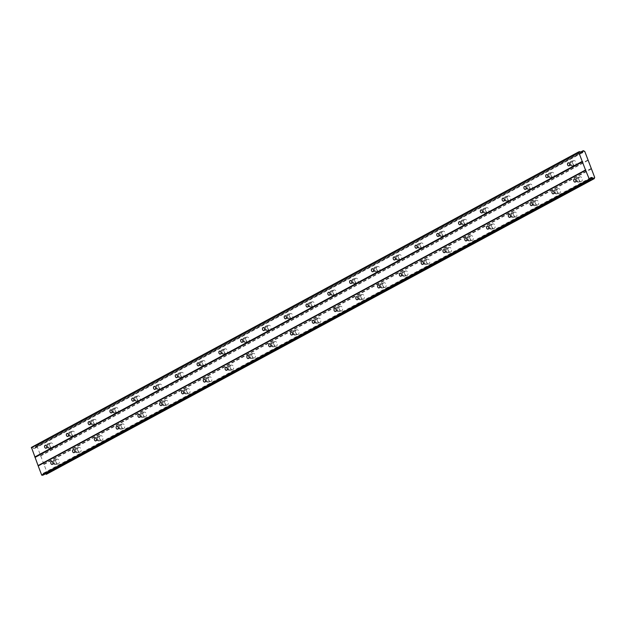 <?xml version="1.0" encoding="UTF-8"?>
<svg xmlns="http://www.w3.org/2000/svg" width="626" height="626" viewBox="0 0 626 626"><rect width="100%" height="100%" fill="white"/><g stroke="black" fill="none" stroke-linecap="round" stroke-linejoin="round"><path stroke-width="0.47" stroke-dasharray="3.13 2.35" d="M54.36 460.775A1.534 1.064 -103.7 0 0 53.906 462.583A1.534 1.064 -103.7 0 0 55.268 463.686A1.534 1.064 -103.7 0 0 55.44 463.616A1.534 1.064 -103.7 0 0 55.902 461.816A1.534 1.064 -103.7 0 0 54.54 460.705A1.534 1.064 -103.7 0 0 54.36 460.775M577.289 178.426A1.534 1.064 -103.7 0 0 576.828 180.225A1.534 1.064 -103.7 0 0 578.189 181.329A1.534 1.064 -103.7 0 0 578.369 181.258A1.534 1.064 -103.7 0 0 578.831 179.459A1.534 1.064 -103.7 0 0 577.469 178.355A1.534 1.064 -103.7 0 0 577.289 178.426M555.497 190.187A1.534 1.064 -103.7 0 0 555.043 191.994A1.534 1.064 -103.7 0 0 556.404 193.098A1.534 1.064 -103.7 0 0 556.584 193.027A1.534 1.064 -103.7 0 0 557.038 191.22A1.534 1.064 -103.7 0 0 555.677 190.116A1.534 1.064 -103.7 0 0 555.497 190.187M533.712 201.955A1.534 1.064 -103.7 0 0 533.25 203.755A1.534 1.064 -103.7 0 0 534.612 204.858A1.534 1.064 -103.7 0 0 534.792 204.788A1.534 1.064 -103.7 0 0 535.253 202.988A1.534 1.064 -103.7 0 0 533.892 201.885A1.534 1.064 -103.7 0 0 533.712 201.955M511.919 213.716A1.534 1.064 -103.7 0 0 511.465 215.524A1.534 1.064 -103.7 0 0 512.827 216.627A1.534 1.064 -103.7 0 0 513.007 216.557A1.534 1.064 -103.7 0 0 513.461 214.749A1.534 1.064 -103.7 0 0 512.099 213.646A1.534 1.064 -103.7 0 0 511.919 213.716M490.135 225.485A1.534 1.064 -103.7 0 0 489.681 227.285A1.534 1.064 -103.7 0 0 491.034 228.388A1.534 1.064 -103.7 0 0 491.214 228.318A1.534 1.064 -103.7 0 0 491.676 226.518A1.534 1.064 -103.7 0 0 490.315 225.415A1.534 1.064 -103.7 0 0 490.135 225.485M468.342 237.246A1.534 1.064 -103.7 0 0 467.888 239.054A1.534 1.064 -103.7 0 0 469.25 240.157A1.534 1.064 -103.7 0 0 469.43 240.087A1.534 1.064 -103.7 0 0 469.883 238.279A1.534 1.064 -103.7 0 0 468.522 237.176A1.534 1.064 -103.7 0 0 468.342 237.246M446.557 249.015A1.534 1.064 -103.7 0 0 446.103 250.815A1.534 1.064 -103.7 0 0 447.457 251.918A1.534 1.064 -103.7 0 0 447.637 251.848A1.534 1.064 -103.7 0 0 448.099 250.048A1.534 1.064 -103.7 0 0 446.737 248.945A1.534 1.064 -103.7 0 0 446.557 249.015M424.764 260.776A1.534 1.064 -103.7 0 0 424.311 262.584A1.534 1.064 -103.7 0 0 425.672 263.687A1.534 1.064 -103.7 0 0 425.852 263.616A1.534 1.064 -103.7 0 0 426.306 261.809A1.534 1.064 -103.7 0 0 424.944 260.706A1.534 1.064 -103.7 0 0 424.764 260.776M402.98 272.545A1.534 1.064 -103.7 0 0 402.526 274.344A1.534 1.064 -103.7 0 0 403.88 275.448A1.534 1.064 -103.7 0 0 404.06 275.377A1.534 1.064 -103.7 0 0 404.521 273.578A1.534 1.064 -103.7 0 0 403.16 272.474A1.534 1.064 -103.7 0 0 402.98 272.545M381.187 284.306A1.534 1.064 -103.7 0 0 380.733 286.113A1.534 1.064 -103.7 0 0 382.095 287.217A1.534 1.064 -103.7 0 0 382.275 287.146A1.534 1.064 -103.7 0 0 382.729 285.339A1.534 1.064 -103.7 0 0 381.367 284.235A1.534 1.064 -103.7 0 0 381.187 284.306M359.402 296.067A1.534 1.064 -103.7 0 0 358.948 297.874A1.534 1.064 -103.7 0 0 360.302 298.978A1.534 1.064 -103.7 0 0 360.482 298.907A1.534 1.064 -103.7 0 0 360.944 297.107A1.534 1.064 -103.7 0 0 359.582 296.004A1.534 1.064 -103.7 0 0 359.402 296.067M337.61 307.835A1.534 1.064 -103.7 0 0 337.156 309.643A1.534 1.064 -103.7 0 0 338.517 310.746A1.534 1.064 -103.7 0 0 338.697 310.676A1.534 1.064 -103.7 0 0 339.151 308.868A1.534 1.064 -103.7 0 0 337.79 307.765A1.534 1.064 -103.7 0 0 337.61 307.835M315.825 319.596A1.534 1.064 -103.7 0 0 315.371 321.404A1.534 1.064 -103.7 0 0 316.725 322.507A1.534 1.064 -103.7 0 0 316.905 322.437A1.534 1.064 -103.7 0 0 317.366 320.637A1.534 1.064 -103.7 0 0 316.005 319.534A1.534 1.064 -103.7 0 0 315.825 319.596M294.032 331.365A1.534 1.064 -103.7 0 0 293.578 333.173A1.534 1.064 -103.7 0 0 294.94 334.276A1.534 1.064 -103.7 0 0 295.12 334.206A1.534 1.064 -103.7 0 0 295.574 332.398A1.534 1.064 -103.7 0 0 294.212 331.295A1.534 1.064 -103.7 0 0 294.032 331.365M272.247 343.126A1.534 1.064 -103.7 0 0 271.794 344.934A1.534 1.064 -103.7 0 0 273.147 346.037A1.534 1.064 -103.7 0 0 273.327 345.967A1.534 1.064 -103.7 0 0 273.789 344.167A1.534 1.064 -103.7 0 0 272.427 343.064A1.534 1.064 -103.7 0 0 272.247 343.126M250.455 354.895A1.534 1.064 -103.7 0 0 250.001 356.703A1.534 1.064 -103.7 0 0 251.362 357.806A1.534 1.064 -103.7 0 0 251.542 357.736A1.534 1.064 -103.7 0 0 251.996 355.928A1.534 1.064 -103.7 0 0 250.635 354.825A1.534 1.064 -103.7 0 0 250.455 354.895M228.67 366.656A1.534 1.064 -103.7 0 0 228.216 368.464A1.534 1.064 -103.7 0 0 229.57 369.567A1.534 1.064 -103.7 0 0 229.75 369.496A1.534 1.064 -103.7 0 0 230.211 367.697A1.534 1.064 -103.7 0 0 228.85 366.593A1.534 1.064 -103.7 0 0 228.67 366.656M206.877 378.425A1.534 1.064 -103.7 0 0 206.423 380.232A1.534 1.064 -103.7 0 0 207.785 381.336A1.534 1.064 -103.7 0 0 207.965 381.265A1.534 1.064 -103.7 0 0 208.419 379.458A1.534 1.064 -103.7 0 0 207.057 378.354A1.534 1.064 -103.7 0 0 206.877 378.425M185.093 390.186A1.534 1.064 -103.7 0 0 184.639 391.993A1.534 1.064 -103.7 0 0 186 393.097A1.534 1.064 -103.7 0 0 186.172 393.026A1.534 1.064 -103.7 0 0 186.634 391.227A1.534 1.064 -103.7 0 0 185.273 390.123A1.534 1.064 -103.7 0 0 185.093 390.186M163.3 401.955A1.534 1.064 -103.7 0 0 162.846 403.754A1.534 1.064 -103.7 0 0 164.208 404.865A1.534 1.064 -103.7 0 0 164.388 404.795A1.534 1.064 -103.7 0 0 164.841 402.988A1.534 1.064 -103.7 0 0 163.48 401.884A1.534 1.064 -103.7 0 0 163.3 401.955M141.515 413.716A1.534 1.064 -103.7 0 0 141.061 415.523A1.534 1.064 -103.7 0 0 142.423 416.626A1.534 1.064 -103.7 0 0 142.595 416.556A1.534 1.064 -103.7 0 0 143.057 414.756A1.534 1.064 -103.7 0 0 141.695 413.645A1.534 1.064 -103.7 0 0 141.515 413.716M119.722 425.484A1.534 1.064 -103.7 0 0 119.269 427.284A1.534 1.064 -103.7 0 0 120.63 428.395A1.534 1.064 -103.7 0 0 120.81 428.325A1.534 1.064 -103.7 0 0 121.264 426.517A1.534 1.064 -103.7 0 0 119.902 425.414A1.534 1.064 -103.7 0 0 119.722 425.484M97.938 437.245A1.534 1.064 -103.7 0 0 97.484 439.053A1.534 1.064 -103.7 0 0 98.845 440.156A1.534 1.064 -103.7 0 0 99.018 440.086A1.534 1.064 -103.7 0 0 99.479 438.286A1.534 1.064 -103.7 0 0 98.118 437.175A1.534 1.064 -103.7 0 0 97.938 437.245M76.145 449.014A1.534 1.064 -103.7 0 0 75.691 450.814A1.534 1.064 -103.7 0 0 77.053 451.925A1.534 1.064 -103.7 0 0 77.233 451.855A1.534 1.064 -103.7 0 0 77.687 450.047A1.534 1.064 -103.7 0 0 76.325 448.944A1.534 1.064 -103.7 0 0 76.145 449.014M52.31 447.535A2.41 1.675 76.3 0 1 52.028 447.645A2.41 1.675 76.3 0 1 49.892 445.908A2.41 1.675 76.3 0 1 50.604 443.067A2.41 1.675 76.3 0 1 50.886 442.958A2.41 1.675 76.3 0 1 53.03 444.695A2.41 1.675 76.3 0 1 52.31 447.535M49.556 448.2A2.41 1.675 76.3 0 1 49.274 448.31A2.41 1.675 76.3 0 1 47.138 446.573A2.41 1.675 76.3 0 1 47.858 443.74A2.41 1.675 76.3 0 1 48.139 443.631A2.41 1.675 76.3 0 1 50.276 445.368A2.41 1.675 76.3 0 1 49.556 448.2M575.239 165.178A2.41 1.675 76.3 0 1 574.958 165.287A2.41 1.675 76.3 0 1 572.821 163.55A2.41 1.675 76.3 0 1 573.533 160.718A2.41 1.675 76.3 0 1 573.815 160.608A2.41 1.675 76.3 0 1 575.951 162.345A2.41 1.675 76.3 0 1 575.239 165.178M572.485 165.851A2.41 1.675 76.3 0 1 572.203 165.953A2.41 1.675 76.3 0 1 570.067 164.223A2.41 1.675 76.3 0 1 570.779 161.383A2.41 1.675 76.3 0 1 571.061 161.273A2.41 1.675 76.3 0 1 573.205 163.01A2.41 1.675 76.3 0 1 572.485 165.851M553.447 176.939A2.41 1.675 76.3 0 1 553.165 177.048A2.41 1.675 76.3 0 1 551.029 175.319A2.41 1.675 76.3 0 1 551.749 172.479A2.41 1.675 76.3 0 1 552.03 172.369A2.41 1.675 76.3 0 1 554.167 174.106A2.41 1.675 76.3 0 1 553.447 176.939M550.7 177.612A2.41 1.675 76.3 0 1 550.418 177.721A2.41 1.675 76.3 0 1 548.274 175.984A2.41 1.675 76.3 0 1 548.994 173.152A2.41 1.675 76.3 0 1 549.276 173.042A2.41 1.675 76.3 0 1 551.412 174.779A2.41 1.675 76.3 0 1 550.7 177.612M531.662 188.708A2.41 1.675 76.3 0 1 531.38 188.817A2.41 1.675 76.3 0 1 529.244 187.08A2.41 1.675 76.3 0 1 529.956 184.247A2.41 1.675 76.3 0 1 530.238 184.138A2.41 1.675 76.3 0 1 532.374 185.867A2.41 1.675 76.3 0 1 531.662 188.708M528.907 189.381A2.41 1.675 76.3 0 1 528.626 189.482A2.41 1.675 76.3 0 1 526.489 187.753A2.41 1.675 76.3 0 1 527.202 184.913A2.41 1.675 76.3 0 1 527.483 184.803A2.41 1.675 76.3 0 1 529.627 186.54A2.41 1.675 76.3 0 1 528.907 189.381M509.869 200.469A2.41 1.675 76.3 0 1 509.587 200.578A2.41 1.675 76.3 0 1 507.451 198.849A2.41 1.675 76.3 0 1 508.171 196.008A2.41 1.675 76.3 0 1 508.453 195.899A2.41 1.675 76.3 0 1 510.589 197.636A2.41 1.675 76.3 0 1 509.869 200.469M507.123 201.142A2.41 1.675 76.3 0 1 506.841 201.251A2.41 1.675 76.3 0 1 504.697 199.514A2.41 1.675 76.3 0 1 505.417 196.681A2.41 1.675 76.3 0 1 505.698 196.572A2.41 1.675 76.3 0 1 507.835 198.309A2.41 1.675 76.3 0 1 507.123 201.142M488.084 212.237A2.41 1.675 76.3 0 1 487.803 212.347A2.41 1.675 76.3 0 1 485.666 210.61A2.41 1.675 76.3 0 1 486.379 207.777A2.41 1.675 76.3 0 1 486.66 207.668A2.41 1.675 76.3 0 1 488.796 209.397A2.41 1.675 76.3 0 1 488.084 212.237M485.33 212.91A2.41 1.675 76.3 0 1 485.048 213.012A2.41 1.675 76.3 0 1 482.912 211.283A2.41 1.675 76.3 0 1 483.624 208.442A2.41 1.675 76.3 0 1 483.906 208.333A2.41 1.675 76.3 0 1 486.05 210.07A2.41 1.675 76.3 0 1 485.33 212.91M466.292 223.998A2.41 1.675 76.3 0 1 466.01 224.108A2.41 1.675 76.3 0 1 463.874 222.379A2.41 1.675 76.3 0 1 464.594 219.538A2.41 1.675 76.3 0 1 464.875 219.429A2.41 1.675 76.3 0 1 467.012 221.166A2.41 1.675 76.3 0 1 466.292 223.998M463.545 224.671A2.41 1.675 76.3 0 1 463.263 224.781A2.41 1.675 76.3 0 1 461.119 223.044A2.41 1.675 76.3 0 1 461.839 220.211A2.41 1.675 76.3 0 1 462.121 220.102A2.41 1.675 76.3 0 1 464.257 221.839A2.41 1.675 76.3 0 1 463.545 224.671M444.507 235.767A2.41 1.675 76.3 0 1 444.225 235.877A2.41 1.675 76.3 0 1 442.089 234.14A2.41 1.675 76.3 0 1 442.801 231.307A2.41 1.675 76.3 0 1 443.083 231.197A2.41 1.675 76.3 0 1 445.219 232.927A2.41 1.675 76.3 0 1 444.507 235.767M441.753 236.44A2.41 1.675 76.3 0 1 441.471 236.542A2.41 1.675 76.3 0 1 439.335 234.813A2.41 1.675 76.3 0 1 440.047 231.972A2.41 1.675 76.3 0 1 440.328 231.863A2.41 1.675 76.3 0 1 442.472 233.6A2.41 1.675 76.3 0 1 441.753 236.44M422.714 247.528A2.41 1.675 76.3 0 1 422.433 247.638A2.41 1.675 76.3 0 1 420.296 245.908A2.41 1.675 76.3 0 1 421.016 243.068A2.41 1.675 76.3 0 1 421.298 242.958A2.41 1.675 76.3 0 1 423.434 244.696A2.41 1.675 76.3 0 1 422.714 247.528M419.968 248.201A2.41 1.675 76.3 0 1 419.686 248.311A2.41 1.675 76.3 0 1 417.542 246.574A2.41 1.675 76.3 0 1 418.262 243.741A2.41 1.675 76.3 0 1 418.544 243.631A2.41 1.675 76.3 0 1 420.68 245.369A2.41 1.675 76.3 0 1 419.968 248.201M400.93 259.297A2.41 1.675 76.3 0 1 400.648 259.407A2.41 1.675 76.3 0 1 398.512 257.669A2.41 1.675 76.3 0 1 399.224 254.837A2.41 1.675 76.3 0 1 399.505 254.727A2.41 1.675 76.3 0 1 401.649 256.457A2.41 1.675 76.3 0 1 400.93 259.297M398.175 259.962A2.41 1.675 76.3 0 1 397.893 260.072A2.41 1.675 76.3 0 1 395.757 258.342A2.41 1.675 76.3 0 1 396.469 255.502A2.41 1.675 76.3 0 1 396.751 255.392A2.41 1.675 76.3 0 1 398.895 257.13A2.41 1.675 76.3 0 1 398.175 259.962M379.137 271.058A2.41 1.675 76.3 0 1 378.855 271.168A2.41 1.675 76.3 0 1 376.719 269.43A2.41 1.675 76.3 0 1 377.439 266.598A2.41 1.675 76.3 0 1 377.721 266.488A2.41 1.675 76.3 0 1 379.857 268.225A2.41 1.675 76.3 0 1 379.137 271.058M376.39 271.731A2.41 1.675 76.3 0 1 376.109 271.84A2.41 1.675 76.3 0 1 373.965 270.103A2.41 1.675 76.3 0 1 374.684 267.271A2.41 1.675 76.3 0 1 374.966 267.161A2.41 1.675 76.3 0 1 377.102 268.898A2.41 1.675 76.3 0 1 376.39 271.731M357.352 282.827A2.41 1.675 76.3 0 1 357.07 282.936A2.41 1.675 76.3 0 1 354.934 281.199A2.41 1.675 76.3 0 1 355.646 278.367A2.41 1.675 76.3 0 1 355.928 278.257A2.41 1.675 76.3 0 1 358.072 279.986A2.41 1.675 76.3 0 1 357.352 282.827M354.598 283.492A2.41 1.675 76.3 0 1 354.316 283.601A2.41 1.675 76.3 0 1 352.18 281.872A2.41 1.675 76.3 0 1 352.892 279.032A2.41 1.675 76.3 0 1 353.174 278.922A2.41 1.675 76.3 0 1 355.318 280.659A2.41 1.675 76.3 0 1 354.598 283.492M335.559 294.588A2.41 1.675 76.3 0 1 335.278 294.697A2.41 1.675 76.3 0 1 333.142 292.96A2.41 1.675 76.3 0 1 333.861 290.128A2.41 1.675 76.3 0 1 334.143 290.018A2.41 1.675 76.3 0 1 336.279 291.755A2.41 1.675 76.3 0 1 335.559 294.588M332.813 295.261A2.41 1.675 76.3 0 1 332.531 295.37A2.41 1.675 76.3 0 1 330.387 293.633A2.41 1.675 76.3 0 1 331.107 290.8A2.41 1.675 76.3 0 1 331.389 290.691A2.41 1.675 76.3 0 1 333.525 292.428A2.41 1.675 76.3 0 1 332.813 295.261M313.775 306.357A2.41 1.675 76.3 0 1 313.493 306.466A2.41 1.675 76.3 0 1 311.357 304.729A2.41 1.675 76.3 0 1 312.069 301.896A2.41 1.675 76.3 0 1 312.351 301.787A2.41 1.675 76.3 0 1 314.495 303.516A2.41 1.675 76.3 0 1 313.775 306.357M311.02 307.022A2.41 1.675 76.3 0 1 310.739 307.131A2.41 1.675 76.3 0 1 308.602 305.402A2.41 1.675 76.3 0 1 309.314 302.561A2.41 1.675 76.3 0 1 309.596 302.452A2.41 1.675 76.3 0 1 311.74 304.189A2.41 1.675 76.3 0 1 311.02 307.022M291.982 318.118A2.41 1.675 76.3 0 1 291.7 318.227A2.41 1.675 76.3 0 1 289.564 316.49A2.41 1.675 76.3 0 1 290.284 313.657A2.41 1.675 76.3 0 1 290.566 313.548A2.41 1.675 76.3 0 1 292.702 315.285A2.41 1.675 76.3 0 1 291.982 318.118M289.235 318.79A2.41 1.675 76.3 0 1 288.954 318.9A2.41 1.675 76.3 0 1 286.81 317.163A2.41 1.675 76.3 0 1 287.53 314.33A2.41 1.675 76.3 0 1 287.811 314.221A2.41 1.675 76.3 0 1 289.948 315.95A2.41 1.675 76.3 0 1 289.235 318.79M270.197 329.886A2.41 1.675 76.3 0 1 269.916 329.996A2.41 1.675 76.3 0 1 267.779 328.259A2.41 1.675 76.3 0 1 268.491 325.418A2.41 1.675 76.3 0 1 268.773 325.317A2.41 1.675 76.3 0 1 270.917 327.046A2.41 1.675 76.3 0 1 270.197 329.886M267.443 330.551A2.41 1.675 76.3 0 1 267.161 330.661A2.41 1.675 76.3 0 1 265.025 328.932A2.41 1.675 76.3 0 1 265.737 326.091A2.41 1.675 76.3 0 1 266.019 325.982A2.41 1.675 76.3 0 1 268.163 327.719A2.41 1.675 76.3 0 1 267.443 330.551M248.405 341.647A2.41 1.675 76.3 0 1 248.123 341.757A2.41 1.675 76.3 0 1 245.987 340.02A2.41 1.675 76.3 0 1 246.707 337.187A2.41 1.675 76.3 0 1 246.988 337.078A2.41 1.675 76.3 0 1 249.125 338.815A2.41 1.675 76.3 0 1 248.405 341.647M245.658 342.32A2.41 1.675 76.3 0 1 245.376 342.43A2.41 1.675 76.3 0 1 243.232 340.693A2.41 1.675 76.3 0 1 243.952 337.86A2.41 1.675 76.3 0 1 244.234 337.75A2.41 1.675 76.3 0 1 246.37 339.48A2.41 1.675 76.3 0 1 245.658 342.32M226.62 353.416A2.41 1.675 76.3 0 1 226.338 353.526A2.41 1.675 76.3 0 1 224.202 351.789A2.41 1.675 76.3 0 1 224.914 348.948A2.41 1.675 76.3 0 1 225.196 348.846A2.41 1.675 76.3 0 1 227.34 350.576A2.41 1.675 76.3 0 1 226.62 353.416M223.865 354.081A2.41 1.675 76.3 0 1 223.584 354.191A2.41 1.675 76.3 0 1 221.447 352.461A2.41 1.675 76.3 0 1 222.16 349.621A2.41 1.675 76.3 0 1 222.449 349.511A2.41 1.675 76.3 0 1 224.585 351.249A2.41 1.675 76.3 0 1 223.865 354.081M204.827 365.177A2.41 1.675 76.3 0 1 204.545 365.287A2.41 1.675 76.3 0 1 202.409 363.55A2.41 1.675 76.3 0 1 203.129 360.717A2.41 1.675 76.3 0 1 203.411 360.607A2.41 1.675 76.3 0 1 205.547 362.344A2.41 1.675 76.3 0 1 204.827 365.177M202.081 365.85A2.41 1.675 76.3 0 1 201.799 365.96A2.41 1.675 76.3 0 1 199.655 364.222A2.41 1.675 76.3 0 1 200.375 361.39A2.41 1.675 76.3 0 1 200.656 361.28A2.41 1.675 76.3 0 1 202.793 363.01A2.41 1.675 76.3 0 1 202.081 365.85M183.042 376.946A2.41 1.675 76.3 0 1 182.761 377.055A2.41 1.675 76.3 0 1 180.624 375.318A2.41 1.675 76.3 0 1 181.337 372.478A2.41 1.675 76.3 0 1 181.618 372.376A2.41 1.675 76.3 0 1 183.762 374.105A2.41 1.675 76.3 0 1 183.042 376.946M180.288 377.611A2.41 1.675 76.3 0 1 180.006 377.721A2.41 1.675 76.3 0 1 177.87 375.991A2.41 1.675 76.3 0 1 178.582 373.151A2.41 1.675 76.3 0 1 178.872 373.041A2.41 1.675 76.3 0 1 181.008 374.778A2.41 1.675 76.3 0 1 180.288 377.611M161.258 388.707A2.41 1.675 76.3 0 1 160.968 388.816A2.41 1.675 76.3 0 1 158.832 387.079A2.41 1.675 76.3 0 1 159.552 384.247A2.41 1.675 76.3 0 1 159.833 384.137A2.41 1.675 76.3 0 1 161.97 385.874A2.41 1.675 76.3 0 1 161.258 388.707M158.503 389.38A2.41 1.675 76.3 0 1 158.221 389.489A2.41 1.675 76.3 0 1 156.077 387.752A2.41 1.675 76.3 0 1 156.797 384.92A2.41 1.675 76.3 0 1 157.079 384.81A2.41 1.675 76.3 0 1 159.215 386.539A2.41 1.675 76.3 0 1 158.503 389.38M139.465 400.476A2.41 1.675 76.3 0 1 139.183 400.585A2.41 1.675 76.3 0 1 137.047 398.848A2.41 1.675 76.3 0 1 137.759 396.008A2.41 1.675 76.3 0 1 138.041 395.906A2.41 1.675 76.3 0 1 140.185 397.635A2.41 1.675 76.3 0 1 139.465 400.476M136.711 401.141A2.41 1.675 76.3 0 1 136.429 401.25A2.41 1.675 76.3 0 1 134.293 399.521A2.41 1.675 76.3 0 1 135.005 396.681A2.41 1.675 76.3 0 1 135.294 396.571A2.41 1.675 76.3 0 1 137.43 398.308A2.41 1.675 76.3 0 1 136.711 401.141M117.68 412.237A2.41 1.675 76.3 0 1 117.391 412.346A2.41 1.675 76.3 0 1 115.254 410.609A2.41 1.675 76.3 0 1 115.974 407.776A2.41 1.675 76.3 0 1 116.256 407.667A2.41 1.675 76.3 0 1 118.392 409.404A2.41 1.675 76.3 0 1 117.68 412.237M114.926 412.91A2.41 1.675 76.3 0 1 114.644 413.019A2.41 1.675 76.3 0 1 112.5 411.282A2.41 1.675 76.3 0 1 113.22 408.449A2.41 1.675 76.3 0 1 113.502 408.34A2.41 1.675 76.3 0 1 115.638 410.069A2.41 1.675 76.3 0 1 114.926 412.91M95.888 424.005A2.41 1.675 76.3 0 1 95.606 424.115A2.41 1.675 76.3 0 1 93.47 422.378A2.41 1.675 76.3 0 1 94.182 419.537A2.41 1.675 76.3 0 1 94.463 419.428A2.41 1.675 76.3 0 1 96.607 421.165A2.41 1.675 76.3 0 1 95.888 424.005M93.133 424.671A2.41 1.675 76.3 0 1 92.851 424.78A2.41 1.675 76.3 0 1 90.715 423.043A2.41 1.675 76.3 0 1 91.427 420.21A2.41 1.675 76.3 0 1 91.717 420.101A2.41 1.675 76.3 0 1 93.853 421.838A2.41 1.675 76.3 0 1 93.133 424.671M74.103 435.766A2.41 1.675 76.3 0 1 73.813 435.876A2.41 1.675 76.3 0 1 71.677 434.139A2.41 1.675 76.3 0 1 72.397 431.306A2.41 1.675 76.3 0 1 72.679 431.197A2.41 1.675 76.3 0 1 74.815 432.934A2.41 1.675 76.3 0 1 74.103 435.766M71.348 436.439A2.41 1.675 76.3 0 1 71.067 436.549A2.41 1.675 76.3 0 1 68.923 434.812A2.41 1.675 76.3 0 1 69.642 431.979A2.41 1.675 76.3 0 1 69.924 431.87A2.41 1.675 76.3 0 1 72.06 433.599A2.41 1.675 76.3 0 1 71.348 436.439M58.508 463.756A2.41 1.675 76.3 0 1 58.226 463.866A2.41 1.675 76.3 0 1 56.09 462.129A2.41 1.675 76.3 0 1 56.802 459.296A2.41 1.675 76.3 0 1 57.083 459.187A2.41 1.675 76.3 0 1 59.22 460.924A2.41 1.675 76.3 0 1 58.508 463.756M55.753 464.429A2.41 1.675 76.3 0 1 55.471 464.539A2.41 1.675 76.3 0 1 53.335 462.802A2.41 1.675 76.3 0 1 54.047 459.969A2.41 1.675 76.3 0 1 54.329 459.86A2.41 1.675 76.3 0 1 56.473 461.589A2.41 1.675 76.3 0 1 55.753 464.429M581.437 181.407A2.41 1.675 76.3 0 1 581.155 181.509A2.41 1.675 76.3 0 1 579.011 179.779A2.41 1.675 76.3 0 1 579.731 176.939A2.41 1.675 76.3 0 1 580.012 176.829A2.41 1.675 76.3 0 1 582.149 178.566A2.41 1.675 76.3 0 1 581.437 181.407M578.682 182.072A2.41 1.675 76.3 0 1 578.401 182.182A2.41 1.675 76.3 0 1 576.264 180.444A2.41 1.675 76.3 0 1 576.976 177.612A2.41 1.675 76.3 0 1 577.258 177.502A2.41 1.675 76.3 0 1 579.394 179.239A2.41 1.675 76.3 0 1 578.682 182.072M559.644 193.168A2.41 1.675 76.3 0 1 559.362 193.278A2.41 1.675 76.3 0 1 557.226 191.54A2.41 1.675 76.3 0 1 557.938 188.708A2.41 1.675 76.3 0 1 558.228 188.598A2.41 1.675 76.3 0 1 560.364 190.335A2.41 1.675 76.3 0 1 559.644 193.168M556.89 193.841A2.41 1.675 76.3 0 1 556.608 193.95A2.41 1.675 76.3 0 1 554.472 192.213A2.41 1.675 76.3 0 1 555.192 189.373A2.41 1.675 76.3 0 1 555.473 189.271A2.41 1.675 76.3 0 1 557.61 191A2.41 1.675 76.3 0 1 556.89 193.841M537.859 204.929A2.41 1.675 76.3 0 1 537.577 205.038A2.41 1.675 76.3 0 1 535.433 203.309A2.41 1.675 76.3 0 1 536.153 200.469A2.41 1.675 76.3 0 1 536.435 200.359A2.41 1.675 76.3 0 1 538.571 202.096A2.41 1.675 76.3 0 1 537.859 204.929M535.105 205.602A2.41 1.675 76.3 0 1 534.823 205.711A2.41 1.675 76.3 0 1 532.687 203.974A2.41 1.675 76.3 0 1 533.399 201.142A2.41 1.675 76.3 0 1 533.681 201.032A2.41 1.675 76.3 0 1 535.825 202.769A2.41 1.675 76.3 0 1 535.105 205.602M516.067 216.698A2.41 1.675 76.3 0 1 515.785 216.807A2.41 1.675 76.3 0 1 513.649 215.07A2.41 1.675 76.3 0 1 514.361 212.237A2.41 1.675 76.3 0 1 514.65 212.128A2.41 1.675 76.3 0 1 516.786 213.865A2.41 1.675 76.3 0 1 516.067 216.698M513.312 217.371A2.41 1.675 76.3 0 1 513.03 217.48A2.41 1.675 76.3 0 1 510.894 215.743A2.41 1.675 76.3 0 1 511.614 212.903A2.41 1.675 76.3 0 1 511.896 212.793A2.41 1.675 76.3 0 1 514.032 214.53A2.41 1.675 76.3 0 1 513.312 217.371M494.282 228.459A2.41 1.675 76.3 0 1 494 228.568A2.41 1.675 76.3 0 1 491.856 226.839A2.41 1.675 76.3 0 1 492.576 223.998A2.41 1.675 76.3 0 1 492.858 223.889A2.41 1.675 76.3 0 1 494.994 225.626A2.41 1.675 76.3 0 1 494.282 228.459M491.527 229.132A2.41 1.675 76.3 0 1 491.246 229.241A2.41 1.675 76.3 0 1 489.109 227.504A2.41 1.675 76.3 0 1 489.822 224.671A2.41 1.675 76.3 0 1 490.103 224.562A2.41 1.675 76.3 0 1 492.247 226.299A2.41 1.675 76.3 0 1 491.527 229.132M472.489 240.227A2.41 1.675 76.3 0 1 472.207 240.337A2.41 1.675 76.3 0 1 470.071 238.6A2.41 1.675 76.3 0 1 470.783 235.767A2.41 1.675 76.3 0 1 471.073 235.658A2.41 1.675 76.3 0 1 473.209 237.395A2.41 1.675 76.3 0 1 472.489 240.227M469.735 240.9A2.41 1.675 76.3 0 1 469.453 241.01A2.41 1.675 76.3 0 1 467.317 239.273A2.41 1.675 76.3 0 1 468.037 236.432A2.41 1.675 76.3 0 1 468.318 236.323A2.41 1.675 76.3 0 1 470.455 238.06A2.41 1.675 76.3 0 1 469.735 240.9M450.704 251.988A2.41 1.675 76.3 0 1 450.423 252.098A2.41 1.675 76.3 0 1 448.279 250.369A2.41 1.675 76.3 0 1 448.998 247.528A2.41 1.675 76.3 0 1 449.28 247.419A2.41 1.675 76.3 0 1 451.416 249.156A2.41 1.675 76.3 0 1 450.704 251.988M447.95 252.661A2.41 1.675 76.3 0 1 447.668 252.771A2.41 1.675 76.3 0 1 445.532 251.034A2.41 1.675 76.3 0 1 446.244 248.201A2.41 1.675 76.3 0 1 446.526 248.092A2.41 1.675 76.3 0 1 448.67 249.829A2.41 1.675 76.3 0 1 447.95 252.661M428.912 263.757A2.41 1.675 76.3 0 1 428.63 263.867A2.41 1.675 76.3 0 1 426.494 262.13A2.41 1.675 76.3 0 1 427.214 259.297A2.41 1.675 76.3 0 1 427.495 259.187A2.41 1.675 76.3 0 1 429.632 260.917A2.41 1.675 76.3 0 1 428.912 263.757M426.157 264.43A2.41 1.675 76.3 0 1 425.876 264.532A2.41 1.675 76.3 0 1 423.739 262.803A2.41 1.675 76.3 0 1 424.459 259.962A2.41 1.675 76.3 0 1 424.741 259.853A2.41 1.675 76.3 0 1 426.877 261.59A2.41 1.675 76.3 0 1 426.157 264.43M407.127 275.518A2.41 1.675 76.3 0 1 406.845 275.628A2.41 1.675 76.3 0 1 404.701 273.898A2.41 1.675 76.3 0 1 405.421 271.058A2.41 1.675 76.3 0 1 405.703 270.948A2.41 1.675 76.3 0 1 407.839 272.686A2.41 1.675 76.3 0 1 407.127 275.518M404.373 276.191A2.41 1.675 76.3 0 1 404.091 276.301A2.41 1.675 76.3 0 1 401.955 274.564A2.41 1.675 76.3 0 1 402.667 271.731A2.41 1.675 76.3 0 1 402.948 271.621A2.41 1.675 76.3 0 1 405.092 273.359A2.41 1.675 76.3 0 1 404.373 276.191M385.334 287.287A2.41 1.675 76.3 0 1 385.053 287.397A2.41 1.675 76.3 0 1 382.916 285.659A2.41 1.675 76.3 0 1 383.636 282.827A2.41 1.675 76.3 0 1 383.918 282.717A2.41 1.675 76.3 0 1 386.054 284.447A2.41 1.675 76.3 0 1 385.334 287.287M382.58 287.96A2.41 1.675 76.3 0 1 382.298 288.062A2.41 1.675 76.3 0 1 380.162 286.332A2.41 1.675 76.3 0 1 380.882 283.492A2.41 1.675 76.3 0 1 381.164 283.382A2.41 1.675 76.3 0 1 383.3 285.12A2.41 1.675 76.3 0 1 382.58 287.96M363.55 299.048A2.41 1.675 76.3 0 1 363.268 299.158A2.41 1.675 76.3 0 1 361.124 297.428A2.41 1.675 76.3 0 1 361.844 294.588A2.41 1.675 76.3 0 1 362.125 294.478A2.41 1.675 76.3 0 1 364.262 296.215A2.41 1.675 76.3 0 1 363.55 299.048M360.795 299.721A2.41 1.675 76.3 0 1 360.513 299.831A2.41 1.675 76.3 0 1 358.377 298.093A2.41 1.675 76.3 0 1 359.089 295.261A2.41 1.675 76.3 0 1 359.371 295.151A2.41 1.675 76.3 0 1 361.515 296.888A2.41 1.675 76.3 0 1 360.795 299.721M341.757 310.817A2.41 1.675 76.3 0 1 341.475 310.926A2.41 1.675 76.3 0 1 339.339 309.189A2.41 1.675 76.3 0 1 340.059 306.357A2.41 1.675 76.3 0 1 340.341 306.247A2.41 1.675 76.3 0 1 342.477 307.976A2.41 1.675 76.3 0 1 341.757 310.817M339.002 311.49A2.41 1.675 76.3 0 1 338.721 311.591A2.41 1.675 76.3 0 1 336.585 309.862A2.41 1.675 76.3 0 1 337.304 307.022A2.41 1.675 76.3 0 1 337.586 306.912A2.41 1.675 76.3 0 1 339.722 308.649A2.41 1.675 76.3 0 1 339.002 311.49M319.972 322.578A2.41 1.675 76.3 0 1 319.69 322.687A2.41 1.675 76.3 0 1 317.546 320.958A2.41 1.675 76.3 0 1 318.266 318.118A2.41 1.675 76.3 0 1 318.548 318.008A2.41 1.675 76.3 0 1 320.684 319.745A2.41 1.675 76.3 0 1 319.972 322.578M317.218 323.251A2.41 1.675 76.3 0 1 316.936 323.36A2.41 1.675 76.3 0 1 314.8 321.623A2.41 1.675 76.3 0 1 315.512 318.79A2.41 1.675 76.3 0 1 315.794 318.681A2.41 1.675 76.3 0 1 317.938 320.418A2.41 1.675 76.3 0 1 317.218 323.251M298.179 334.347A2.41 1.675 76.3 0 1 297.898 334.456A2.41 1.675 76.3 0 1 295.762 332.719A2.41 1.675 76.3 0 1 296.481 329.886A2.41 1.675 76.3 0 1 296.763 329.777A2.41 1.675 76.3 0 1 298.899 331.506A2.41 1.675 76.3 0 1 298.179 334.347M295.433 335.012A2.41 1.675 76.3 0 1 295.143 335.121A2.41 1.675 76.3 0 1 293.007 333.392A2.41 1.675 76.3 0 1 293.727 330.551A2.41 1.675 76.3 0 1 294.009 330.442A2.41 1.675 76.3 0 1 296.145 332.179A2.41 1.675 76.3 0 1 295.433 335.012M276.395 346.108A2.41 1.675 76.3 0 1 276.113 346.217A2.41 1.675 76.3 0 1 273.969 344.48A2.41 1.675 76.3 0 1 274.689 341.647A2.41 1.675 76.3 0 1 274.97 341.538A2.41 1.675 76.3 0 1 277.107 343.275A2.41 1.675 76.3 0 1 276.395 346.108M273.64 346.781A2.41 1.675 76.3 0 1 273.359 346.89A2.41 1.675 76.3 0 1 271.222 345.153A2.41 1.675 76.3 0 1 271.934 342.32A2.41 1.675 76.3 0 1 272.216 342.211A2.41 1.675 76.3 0 1 274.36 343.948A2.41 1.675 76.3 0 1 273.64 346.781M254.602 357.876A2.41 1.675 76.3 0 1 254.32 357.986A2.41 1.675 76.3 0 1 252.184 356.249A2.41 1.675 76.3 0 1 252.904 353.416A2.41 1.675 76.3 0 1 253.186 353.307A2.41 1.675 76.3 0 1 255.322 355.036A2.41 1.675 76.3 0 1 254.602 357.876M251.855 358.541A2.41 1.675 76.3 0 1 251.566 358.651A2.41 1.675 76.3 0 1 249.43 356.922A2.41 1.675 76.3 0 1 250.15 354.081A2.41 1.675 76.3 0 1 250.431 353.972A2.41 1.675 76.3 0 1 252.568 355.709A2.41 1.675 76.3 0 1 251.855 358.541M232.817 369.637A2.41 1.675 76.3 0 1 232.536 369.747A2.41 1.675 76.3 0 1 230.391 368.01A2.41 1.675 76.3 0 1 231.111 365.177A2.41 1.675 76.3 0 1 231.393 365.068A2.41 1.675 76.3 0 1 233.529 366.805A2.41 1.675 76.3 0 1 232.817 369.637M230.063 370.31A2.41 1.675 76.3 0 1 229.781 370.42A2.41 1.675 76.3 0 1 227.645 368.683A2.41 1.675 76.3 0 1 228.357 365.85A2.41 1.675 76.3 0 1 228.639 365.74A2.41 1.675 76.3 0 1 230.783 367.478A2.41 1.675 76.3 0 1 230.063 370.31M211.025 381.406A2.41 1.675 76.3 0 1 210.743 381.516A2.41 1.675 76.3 0 1 208.607 379.779A2.41 1.675 76.3 0 1 209.327 376.946A2.41 1.675 76.3 0 1 209.608 376.836A2.41 1.675 76.3 0 1 211.745 378.566A2.41 1.675 76.3 0 1 211.025 381.406M208.278 382.071A2.41 1.675 76.3 0 1 207.988 382.181A2.41 1.675 76.3 0 1 205.852 380.451A2.41 1.675 76.3 0 1 206.572 377.611A2.41 1.675 76.3 0 1 206.854 377.501A2.41 1.675 76.3 0 1 208.99 379.239A2.41 1.675 76.3 0 1 208.278 382.071M189.24 393.167A2.41 1.675 76.3 0 1 188.958 393.277A2.41 1.675 76.3 0 1 186.822 391.54A2.41 1.675 76.3 0 1 187.534 388.707A2.41 1.675 76.3 0 1 187.816 388.597A2.41 1.675 76.3 0 1 189.952 390.334A2.41 1.675 76.3 0 1 189.24 393.167M186.485 393.84A2.41 1.675 76.3 0 1 186.204 393.95A2.41 1.675 76.3 0 1 184.067 392.212A2.41 1.675 76.3 0 1 184.78 389.38A2.41 1.675 76.3 0 1 185.061 389.27A2.41 1.675 76.3 0 1 187.205 391.007A2.41 1.675 76.3 0 1 186.485 393.84M167.447 404.936A2.41 1.675 76.3 0 1 167.165 405.045A2.41 1.675 76.3 0 1 165.029 403.308A2.41 1.675 76.3 0 1 165.749 400.476A2.41 1.675 76.3 0 1 166.031 400.366A2.41 1.675 76.3 0 1 168.167 402.095A2.41 1.675 76.3 0 1 167.447 404.936M164.701 405.601A2.41 1.675 76.3 0 1 164.411 405.711A2.41 1.675 76.3 0 1 162.275 403.981A2.41 1.675 76.3 0 1 162.995 401.141A2.41 1.675 76.3 0 1 163.276 401.031A2.41 1.675 76.3 0 1 165.413 402.768A2.41 1.675 76.3 0 1 164.701 405.601M145.662 416.697A2.41 1.675 76.3 0 1 145.381 416.806A2.41 1.675 76.3 0 1 143.244 415.069A2.41 1.675 76.3 0 1 143.957 412.237A2.41 1.675 76.3 0 1 144.238 412.127A2.41 1.675 76.3 0 1 146.374 413.864A2.41 1.675 76.3 0 1 145.662 416.697M142.908 417.37A2.41 1.675 76.3 0 1 142.626 417.479A2.41 1.675 76.3 0 1 140.49 415.742A2.41 1.675 76.3 0 1 141.202 412.91A2.41 1.675 76.3 0 1 141.484 412.8A2.41 1.675 76.3 0 1 143.628 414.529A2.41 1.675 76.3 0 1 142.908 417.37M123.87 428.466A2.41 1.675 76.3 0 1 123.588 428.575A2.41 1.675 76.3 0 1 121.452 426.838A2.41 1.675 76.3 0 1 122.172 423.998A2.41 1.675 76.3 0 1 122.453 423.896A2.41 1.675 76.3 0 1 124.59 425.625A2.41 1.675 76.3 0 1 123.87 428.466M121.123 429.131A2.41 1.675 76.3 0 1 120.841 429.24A2.41 1.675 76.3 0 1 118.697 427.511A2.41 1.675 76.3 0 1 119.417 424.671A2.41 1.675 76.3 0 1 119.699 424.561A2.41 1.675 76.3 0 1 121.835 426.298A2.41 1.675 76.3 0 1 121.123 429.131M102.085 440.227A2.41 1.675 76.3 0 1 101.803 440.336A2.41 1.675 76.3 0 1 99.667 438.599A2.41 1.675 76.3 0 1 100.379 435.766A2.41 1.675 76.3 0 1 100.661 435.657A2.41 1.675 76.3 0 1 102.797 437.394A2.41 1.675 76.3 0 1 102.085 440.227M99.331 440.9A2.41 1.675 76.3 0 1 99.049 441.009A2.41 1.675 76.3 0 1 96.913 439.272A2.41 1.675 76.3 0 1 97.625 436.439A2.41 1.675 76.3 0 1 97.906 436.33A2.41 1.675 76.3 0 1 100.05 438.059A2.41 1.675 76.3 0 1 99.331 440.9M80.292 451.995A2.41 1.675 76.3 0 1 80.011 452.105A2.41 1.675 76.3 0 1 77.874 450.368A2.41 1.675 76.3 0 1 78.594 447.527A2.41 1.675 76.3 0 1 78.876 447.426A2.41 1.675 76.3 0 1 81.012 449.155A2.41 1.675 76.3 0 1 80.292 451.995M77.546 452.661A2.41 1.675 76.3 0 1 77.264 452.77A2.41 1.675 76.3 0 1 75.12 451.041A2.41 1.675 76.3 0 1 75.84 448.2A2.41 1.675 76.3 0 1 76.122 448.091A2.41 1.675 76.3 0 1 78.258 449.828A2.41 1.675 76.3 0 1 77.546 452.661M48.163 444.554A1.534 1.064 -103.7 0 0 47.709 446.354A1.534 1.064 -103.7 0 0 49.071 447.457A1.534 1.064 -103.7 0 0 49.251 447.394A1.534 1.064 -103.7 0 0 49.704 445.587A1.534 1.064 -103.7 0 0 48.343 444.483A1.534 1.064 -103.7 0 0 48.163 444.554M571.092 162.197A1.534 1.064 -103.7 0 0 570.638 164.004A1.534 1.064 -103.7 0 0 572 165.107A1.534 1.064 -103.7 0 0 572.18 165.037A1.534 1.064 -103.7 0 0 572.633 163.23A1.534 1.064 -103.7 0 0 571.272 162.126A1.534 1.064 -103.7 0 0 571.092 162.197M549.299 173.965A1.534 1.064 -103.7 0 0 548.846 175.765A1.534 1.064 -103.7 0 0 550.207 176.868A1.534 1.064 -103.7 0 0 550.387 176.798A1.534 1.064 -103.7 0 0 550.841 174.998A1.534 1.064 -103.7 0 0 549.479 173.895A1.534 1.064 -103.7 0 0 549.299 173.965M527.515 185.726A1.534 1.064 -103.7 0 0 527.061 187.534A1.534 1.064 -103.7 0 0 528.422 188.637A1.534 1.064 -103.7 0 0 528.602 188.567A1.534 1.064 -103.7 0 0 529.056 186.759A1.534 1.064 -103.7 0 0 527.695 185.656A1.534 1.064 -103.7 0 0 527.515 185.726M505.722 197.487A1.534 1.064 -103.7 0 0 505.268 199.295A1.534 1.064 -103.7 0 0 506.63 200.398A1.534 1.064 -103.7 0 0 506.81 200.328A1.534 1.064 -103.7 0 0 507.263 198.528A1.534 1.064 -103.7 0 0 505.902 197.425A1.534 1.064 -103.7 0 0 505.722 197.487M483.937 209.256A1.534 1.064 -103.7 0 0 483.483 211.064A1.534 1.064 -103.7 0 0 484.845 212.167A1.534 1.064 -103.7 0 0 485.025 212.097A1.534 1.064 -103.7 0 0 485.479 210.289A1.534 1.064 -103.7 0 0 484.117 209.186A1.534 1.064 -103.7 0 0 483.937 209.256M462.144 221.017A1.534 1.064 -103.7 0 0 461.691 222.825A1.534 1.064 -103.7 0 0 463.052 223.928A1.534 1.064 -103.7 0 0 463.232 223.858A1.534 1.064 -103.7 0 0 463.686 222.058A1.534 1.064 -103.7 0 0 462.324 220.955A1.534 1.064 -103.7 0 0 462.144 221.017M440.36 232.786A1.534 1.064 -103.7 0 0 439.906 234.594A1.534 1.064 -103.7 0 0 441.267 235.697A1.534 1.064 -103.7 0 0 441.447 235.626A1.534 1.064 -103.7 0 0 441.901 233.819A1.534 1.064 -103.7 0 0 440.54 232.715A1.534 1.064 -103.7 0 0 440.36 232.786M418.567 244.547A1.534 1.064 -103.7 0 0 418.113 246.354A1.534 1.064 -103.7 0 0 419.475 247.458A1.534 1.064 -103.7 0 0 419.655 247.387A1.534 1.064 -103.7 0 0 420.109 245.588A1.534 1.064 -103.7 0 0 418.747 244.484A1.534 1.064 -103.7 0 0 418.567 244.547M396.782 256.316A1.534 1.064 -103.7 0 0 396.328 258.123A1.534 1.064 -103.7 0 0 397.69 259.227A1.534 1.064 -103.7 0 0 397.87 259.156A1.534 1.064 -103.7 0 0 398.324 257.349A1.534 1.064 -103.7 0 0 396.962 256.245A1.534 1.064 -103.7 0 0 396.782 256.316M374.99 268.077A1.534 1.064 -103.7 0 0 374.536 269.884A1.534 1.064 -103.7 0 0 375.897 270.988A1.534 1.064 -103.7 0 0 376.077 270.917A1.534 1.064 -103.7 0 0 376.531 269.117A1.534 1.064 -103.7 0 0 375.17 268.014A1.534 1.064 -103.7 0 0 374.99 268.077M353.205 279.845A1.534 1.064 -103.7 0 0 352.751 281.653A1.534 1.064 -103.7 0 0 354.113 282.756A1.534 1.064 -103.7 0 0 354.293 282.686A1.534 1.064 -103.7 0 0 354.746 280.878A1.534 1.064 -103.7 0 0 353.385 279.775A1.534 1.064 -103.7 0 0 353.205 279.845M331.42 291.606A1.534 1.064 -103.7 0 0 330.958 293.414A1.534 1.064 -103.7 0 0 332.32 294.517A1.534 1.064 -103.7 0 0 332.5 294.447A1.534 1.064 -103.7 0 0 332.954 292.647A1.534 1.064 -103.7 0 0 331.592 291.544A1.534 1.064 -103.7 0 0 331.42 291.606M309.627 303.375A1.534 1.064 -103.7 0 0 309.174 305.183A1.534 1.064 -103.7 0 0 310.535 306.286A1.534 1.064 -103.7 0 0 310.715 306.216A1.534 1.064 -103.7 0 0 311.169 304.408A1.534 1.064 -103.7 0 0 309.807 303.305A1.534 1.064 -103.7 0 0 309.627 303.375M287.843 315.136A1.534 1.064 -103.7 0 0 287.381 316.944A1.534 1.064 -103.7 0 0 288.743 318.047A1.534 1.064 -103.7 0 0 288.922 317.977A1.534 1.064 -103.7 0 0 289.376 316.177A1.534 1.064 -103.7 0 0 288.015 315.074A1.534 1.064 -103.7 0 0 287.843 315.136M266.05 326.905A1.534 1.064 -103.7 0 0 265.596 328.705A1.534 1.064 -103.7 0 0 266.958 329.816A1.534 1.064 -103.7 0 0 267.138 329.745A1.534 1.064 -103.7 0 0 267.592 327.938A1.534 1.064 -103.7 0 0 266.23 326.835A1.534 1.064 -103.7 0 0 266.05 326.905M244.265 338.666A1.534 1.064 -103.7 0 0 243.804 340.474A1.534 1.064 -103.7 0 0 245.165 341.577A1.534 1.064 -103.7 0 0 245.345 341.506A1.534 1.064 -103.7 0 0 245.799 339.707A1.534 1.064 -103.7 0 0 244.437 338.596A1.534 1.064 -103.7 0 0 244.265 338.666M222.473 350.435A1.534 1.064 -103.7 0 0 222.019 352.235A1.534 1.064 -103.7 0 0 223.38 353.346A1.534 1.064 -103.7 0 0 223.56 353.275A1.534 1.064 -103.7 0 0 224.014 351.468A1.534 1.064 -103.7 0 0 222.653 350.364A1.534 1.064 -103.7 0 0 222.473 350.435M200.688 362.196A1.534 1.064 -103.7 0 0 200.226 364.003A1.534 1.064 -103.7 0 0 201.588 365.107A1.534 1.064 -103.7 0 0 201.768 365.036A1.534 1.064 -103.7 0 0 202.221 363.236A1.534 1.064 -103.7 0 0 200.86 362.125A1.534 1.064 -103.7 0 0 200.688 362.196M178.895 373.965A1.534 1.064 -103.7 0 0 178.441 375.764A1.534 1.064 -103.7 0 0 179.803 376.875A1.534 1.064 -103.7 0 0 179.983 376.805A1.534 1.064 -103.7 0 0 180.437 374.997A1.534 1.064 -103.7 0 0 179.075 373.894A1.534 1.064 -103.7 0 0 178.895 373.965M157.11 385.726A1.534 1.064 -103.7 0 0 156.649 387.533A1.534 1.064 -103.7 0 0 158.01 388.636A1.534 1.064 -103.7 0 0 158.19 388.566A1.534 1.064 -103.7 0 0 158.644 386.766A1.534 1.064 -103.7 0 0 157.29 385.655A1.534 1.064 -103.7 0 0 157.11 385.726M135.318 397.494A1.534 1.064 -103.7 0 0 134.864 399.294A1.534 1.064 -103.7 0 0 136.225 400.397A1.534 1.064 -103.7 0 0 136.405 400.335A1.534 1.064 -103.7 0 0 136.859 398.527A1.534 1.064 -103.7 0 0 135.498 397.424A1.534 1.064 -103.7 0 0 135.318 397.494M113.533 409.255A1.534 1.064 -103.7 0 0 113.071 411.063A1.534 1.064 -103.7 0 0 114.433 412.166A1.534 1.064 -103.7 0 0 114.613 412.096A1.534 1.064 -103.7 0 0 115.067 410.288A1.534 1.064 -103.7 0 0 113.713 409.185A1.534 1.064 -103.7 0 0 113.533 409.255M91.74 421.024A1.534 1.064 -103.7 0 0 91.286 422.824A1.534 1.064 -103.7 0 0 92.648 423.927A1.534 1.064 -103.7 0 0 92.828 423.865A1.534 1.064 -103.7 0 0 93.282 422.057A1.534 1.064 -103.7 0 0 91.92 420.954A1.534 1.064 -103.7 0 0 91.74 421.024M69.956 432.785A1.534 1.064 -103.7 0 0 69.494 434.593A1.534 1.064 -103.7 0 0 70.855 435.696A1.534 1.064 -103.7 0 0 71.035 435.626A1.534 1.064 -103.7 0 0 71.489 433.818A1.534 1.064 -103.7 0 0 70.135 432.715A1.534 1.064 -103.7 0 0 69.956 432.785M31.449 447.379L32.356 447.16L33.687 448.607L34.978 448.294L35.205 447.567A1.088 0.767 -118.4 0 0 35.533 446.526L36.339 446.33A1.088 0.767 -118.4 0 0 37.341 447.042L584.778 151.453M46.88 474.211L46.927 474.062A1.088 0.767 -118.4 0 1 47.263 473.021L37.341 447.042M43.045 475.15L43.131 473.35L44.423 473.037L45.127 473.538A1.088 0.767 -118.4 0 1 45.682 473.725M580.38 152.204L35.58 446.369M36.191 446.221L583.635 150.631M583.776 150.733L36.339 446.33M40.596 455.572L588.033 159.982M587.884 160.459L40.447 456.049M43.546 464.163L590.983 168.574M591.445 168.903L44.008 464.492M47.263 473.021L594.606 177.479M46.927 474.062L594.371 178.473M45.127 473.538L590.514 179.059M44.423 473.037L590.553 178.152M43.131 473.35L590.576 177.761M32.356 447.16L579.801 151.562M33.687 448.607L581.124 153.018M34.978 448.294L582.415 152.705M35.205 447.567L580.991 152.869M35.533 446.526L580.458 152.29M52.208 464.429L55.268 463.686M575.137 182.08L578.189 181.329M553.345 193.841L556.404 193.098M531.56 205.61L534.612 204.858M509.767 217.371L512.827 216.627M487.983 229.132L491.034 228.388M466.19 240.9L469.25 240.157M444.405 252.661L447.457 251.918M422.613 264.43L425.672 263.687M400.828 276.191L403.88 275.448M379.035 287.96L382.095 287.217M357.25 299.721L360.302 298.978M335.458 311.49L338.517 310.746M313.673 323.251L316.725 322.507M291.88 335.02L294.94 334.276M270.096 346.781L273.147 346.037M248.303 358.549L251.362 357.806M226.518 370.31L229.57 369.567M204.725 382.079L207.785 381.336M182.941 393.84L186 393.097M161.148 405.609L164.208 404.865M139.363 417.37L142.423 416.626M117.571 429.139L120.63 428.395M95.786 440.9L98.845 440.156M73.993 452.668L77.053 451.925M49.274 448.31L52.028 447.645M572.203 165.953L574.958 165.287M550.418 177.721L553.165 177.048M528.626 189.482L531.38 188.817M506.841 201.251L509.587 200.578M485.048 213.012L487.803 212.347M463.263 224.781L466.01 224.108M441.471 236.542L444.225 235.877M419.686 248.311L422.433 247.638M397.893 260.072L400.648 259.407M376.109 271.84L378.855 271.168M354.316 283.601L357.07 282.936M332.531 295.37L335.278 294.697M310.739 307.131L313.493 306.466M288.954 318.9L291.7 318.227M267.161 330.661L269.916 329.996M245.376 342.43L248.123 341.757M223.584 354.191L226.338 353.526M201.799 365.96L204.545 365.287M180.006 377.721L182.761 377.055M158.221 389.489L160.968 388.816M136.429 401.25L139.183 400.585M114.644 413.019L117.391 412.346M92.851 424.78L95.606 424.115M71.067 436.549L73.813 435.876M55.471 464.539L58.226 463.866M578.401 182.182L581.155 181.509M556.608 193.95L559.362 193.278M534.823 205.711L537.577 205.038M513.03 217.48L515.785 216.807M491.246 229.241L494 228.568M469.453 241.01L472.207 240.337M447.668 252.771L450.423 252.098M425.876 264.532L428.63 263.867M404.091 276.301L406.845 275.628M382.298 288.062L385.053 287.397M360.513 299.831L363.268 299.158M338.721 311.591L341.475 310.926M316.936 323.36L319.69 322.687M295.143 335.121L297.898 334.456M273.359 346.89L276.113 346.217M251.566 358.651L254.32 357.986M229.781 370.42L232.536 369.747M207.988 382.181L210.743 381.516M186.204 393.95L188.958 393.277M164.411 405.711L167.165 405.045M142.626 417.479L145.381 416.806M120.841 429.24L123.588 428.575M99.049 441.009L101.803 440.336M77.264 452.77L80.011 452.105M46.011 448.208L49.071 447.457M568.94 165.851L572 165.107M547.147 177.612L550.207 176.868M525.363 189.381L528.422 188.637M503.57 201.142L506.63 200.398M481.785 212.91L484.845 212.167M459.993 224.671L463.052 223.928M438.208 236.44L441.267 235.697M416.415 248.201L419.475 247.458M394.63 259.97L397.69 259.227M372.838 271.731L375.897 270.988M351.053 283.5L354.113 282.756M329.26 295.261L332.32 294.517M307.476 307.03L310.535 306.286M285.683 318.79L288.743 318.047M263.898 330.559L266.958 329.816M242.105 342.32L245.165 341.577M220.321 354.089L223.38 353.346M198.528 365.85L201.588 365.107M176.743 377.619L179.803 376.875M154.951 389.38L158.01 388.636M133.166 401.149L136.225 400.397M111.373 412.91L114.433 412.166M89.588 424.678L92.648 423.927M67.796 436.439L70.855 435.696M51.481 461.456L54.54 460.705M574.41 179.099L577.469 178.355M552.617 190.86L555.677 190.116M530.832 202.628L533.892 201.885M509.04 214.389L512.099 213.646M487.255 226.158L490.315 225.415M465.462 237.919L468.522 237.176M443.678 249.688L446.737 248.945M421.885 261.449L424.944 260.706M400.1 273.218L403.16 272.474M378.307 284.979L381.367 284.235M356.523 296.747L359.582 296.004M334.73 308.508L337.79 307.765M312.945 320.277L316.005 319.534M291.153 332.038L294.212 331.295M269.368 343.807L272.427 343.064M247.575 355.568L250.635 354.825M225.79 367.337L228.85 366.593M203.998 379.098L207.057 378.354M182.213 390.867L185.273 390.123M160.42 402.628L163.48 401.884M138.636 414.396L141.695 413.645M116.843 426.157L119.902 425.414M95.058 437.926L98.118 437.175M73.265 449.687L76.325 448.944M47.208 473.045L594.653 177.455M35.252 447.543L582.689 151.954M48.139 443.631L50.886 442.958M571.061 161.273L573.815 160.608M549.276 173.042L552.03 172.369M527.483 184.803L530.238 184.138M505.698 196.572L508.453 195.899M483.906 208.333L486.66 207.668M462.121 220.102L464.875 219.429M440.328 231.863L443.083 231.197M418.544 243.631L421.298 242.958M396.751 255.392L399.505 254.727M374.966 267.161L377.721 266.488M353.174 278.922L355.928 278.257M331.389 290.691L334.143 290.018M309.596 302.452L312.351 301.787M287.811 314.221L290.566 313.548M266.019 325.982L268.773 325.317M244.234 337.75L246.988 337.078M222.449 349.511L225.196 348.846M200.656 361.28L203.411 360.607M178.872 373.041L181.618 372.376M157.079 384.81L159.833 384.137M135.294 396.571L138.041 395.906M113.502 408.34L116.256 407.667M91.717 420.101L94.463 419.428M69.924 431.87L72.679 431.197M54.329 459.86L57.083 459.187M577.258 177.502L580.012 176.829M555.473 189.271L558.228 188.598M533.681 201.032L536.435 200.359M511.896 212.793L514.65 212.128M490.103 224.562L492.858 223.889M468.318 236.323L471.073 235.658M446.526 248.092L449.28 247.419M424.741 259.853L427.495 259.187M402.948 271.621L405.703 270.948M381.164 283.382L383.918 282.717M359.371 295.151L362.125 294.478M337.586 306.912L340.341 306.247M315.794 318.681L318.548 318.008M294.009 330.442L296.763 329.777M272.216 342.211L274.97 341.538M250.431 353.972L253.186 353.307M228.639 365.74L231.393 365.068M206.854 377.501L209.608 376.836M185.061 389.27L187.816 388.597M163.276 401.031L166.031 400.366M141.484 412.8L144.238 412.127M119.699 424.561L122.453 423.896M97.906 436.33L100.661 435.657M76.122 448.091L78.876 447.426M45.283 445.227L48.343 444.483M568.212 162.87L571.272 162.126M546.428 174.638L549.479 173.895M524.635 186.399L527.695 185.656M502.85 198.168L505.902 197.425M481.058 209.929L484.117 209.186M459.273 221.698L462.324 220.955M437.48 233.459L440.54 232.715M415.695 245.228L418.747 244.484M393.903 256.989L396.962 256.245M372.118 268.757L375.17 268.014M350.325 280.518L353.385 279.775M328.54 292.287L331.592 291.544M306.748 304.048L309.807 303.305M284.963 315.817L288.015 315.074M263.17 327.578L266.23 326.835M241.386 339.347L244.437 338.596M219.593 351.108L222.653 350.364M197.808 362.877L200.86 362.125M176.016 374.638L179.075 373.894M154.231 386.406L157.29 385.655M132.438 398.167L135.498 397.424M110.653 409.936L113.713 409.185M88.861 421.697L91.92 420.954M67.076 433.466L70.135 432.715"/><path stroke-width="0.94" d="M51.301 461.518A1.534 1.064 -103.7 0 0 50.847 463.326A1.534 1.064 -103.7 0 0 52.208 464.429A1.534 1.064 -103.7 0 0 52.388 464.359A1.534 1.064 -103.7 0 0 52.842 462.559A1.534 1.064 -103.7 0 0 51.481 461.456A1.534 1.064 -103.7 0 0 51.301 461.518M574.23 179.169A1.534 1.064 -103.7 0 0 573.776 180.969A1.534 1.064 -103.7 0 0 575.137 182.08A1.534 1.064 -103.7 0 0 575.31 182.01A1.534 1.064 -103.7 0 0 575.771 180.202A1.534 1.064 -103.7 0 0 574.41 179.099A1.534 1.064 -103.7 0 0 574.23 179.169M552.437 190.93A1.534 1.064 -103.7 0 0 551.983 192.738A1.534 1.064 -103.7 0 0 553.345 193.841A1.534 1.064 -103.7 0 0 553.525 193.77A1.534 1.064 -103.7 0 0 553.979 191.971A1.534 1.064 -103.7 0 0 552.617 190.86A1.534 1.064 -103.7 0 0 552.437 190.93M530.652 202.699A1.534 1.064 -103.7 0 0 530.199 204.499A1.534 1.064 -103.7 0 0 531.56 205.61A1.534 1.064 -103.7 0 0 531.732 205.539A1.534 1.064 -103.7 0 0 532.194 203.732A1.534 1.064 -103.7 0 0 530.832 202.628A1.534 1.064 -103.7 0 0 530.652 202.699M508.86 214.46A1.534 1.064 -103.7 0 0 508.406 216.267A1.534 1.064 -103.7 0 0 509.767 217.371A1.534 1.064 -103.7 0 0 509.947 217.3A1.534 1.064 -103.7 0 0 510.401 215.5A1.534 1.064 -103.7 0 0 509.04 214.389A1.534 1.064 -103.7 0 0 508.86 214.46M487.075 226.229A1.534 1.064 -103.7 0 0 486.621 228.028A1.534 1.064 -103.7 0 0 487.983 229.132A1.534 1.064 -103.7 0 0 488.155 229.069A1.534 1.064 -103.7 0 0 488.616 227.261A1.534 1.064 -103.7 0 0 487.255 226.158A1.534 1.064 -103.7 0 0 487.075 226.229M465.282 237.99A1.534 1.064 -103.7 0 0 464.828 239.797A1.534 1.064 -103.7 0 0 466.19 240.9A1.534 1.064 -103.7 0 0 466.37 240.83A1.534 1.064 -103.7 0 0 466.824 239.022A1.534 1.064 -103.7 0 0 465.462 237.919A1.534 1.064 -103.7 0 0 465.282 237.99M443.498 249.758A1.534 1.064 -103.7 0 0 443.044 251.558A1.534 1.064 -103.7 0 0 444.405 252.661A1.534 1.064 -103.7 0 0 444.577 252.599A1.534 1.064 -103.7 0 0 445.039 250.791A1.534 1.064 -103.7 0 0 443.678 249.688A1.534 1.064 -103.7 0 0 443.498 249.758M421.705 261.519A1.534 1.064 -103.7 0 0 421.251 263.327A1.534 1.064 -103.7 0 0 422.613 264.43A1.534 1.064 -103.7 0 0 422.793 264.36A1.534 1.064 -103.7 0 0 423.246 262.552A1.534 1.064 -103.7 0 0 421.885 261.449A1.534 1.064 -103.7 0 0 421.705 261.519M399.92 273.288A1.534 1.064 -103.7 0 0 399.466 275.088A1.534 1.064 -103.7 0 0 400.828 276.191A1.534 1.064 -103.7 0 0 401.008 276.129A1.534 1.064 -103.7 0 0 401.462 274.321A1.534 1.064 -103.7 0 0 400.1 273.218A1.534 1.064 -103.7 0 0 399.92 273.288M378.127 285.049A1.534 1.064 -103.7 0 0 377.674 286.857A1.534 1.064 -103.7 0 0 379.035 287.96A1.534 1.064 -103.7 0 0 379.215 287.89A1.534 1.064 -103.7 0 0 379.669 286.082A1.534 1.064 -103.7 0 0 378.307 284.979A1.534 1.064 -103.7 0 0 378.127 285.049M356.343 296.818A1.534 1.064 -103.7 0 0 355.889 298.618A1.534 1.064 -103.7 0 0 357.25 299.721A1.534 1.064 -103.7 0 0 357.43 299.658A1.534 1.064 -103.7 0 0 357.884 297.851A1.534 1.064 -103.7 0 0 356.523 296.747A1.534 1.064 -103.7 0 0 356.343 296.818M334.55 308.579A1.534 1.064 -103.7 0 0 334.096 310.386A1.534 1.064 -103.7 0 0 335.458 311.49A1.534 1.064 -103.7 0 0 335.638 311.419A1.534 1.064 -103.7 0 0 336.092 309.612A1.534 1.064 -103.7 0 0 334.73 308.508A1.534 1.064 -103.7 0 0 334.55 308.579M312.765 320.348A1.534 1.064 -103.7 0 0 312.311 322.147A1.534 1.064 -103.7 0 0 313.673 323.251A1.534 1.064 -103.7 0 0 313.853 323.188A1.534 1.064 -103.7 0 0 314.307 321.381A1.534 1.064 -103.7 0 0 312.945 320.277A1.534 1.064 -103.7 0 0 312.765 320.348M290.973 332.109A1.534 1.064 -103.7 0 0 290.519 333.916A1.534 1.064 -103.7 0 0 291.88 335.02A1.534 1.064 -103.7 0 0 292.06 334.949A1.534 1.064 -103.7 0 0 292.514 333.142A1.534 1.064 -103.7 0 0 291.153 332.038A1.534 1.064 -103.7 0 0 290.973 332.109M269.188 343.877A1.534 1.064 -103.7 0 0 268.734 345.677A1.534 1.064 -103.7 0 0 270.096 346.781A1.534 1.064 -103.7 0 0 270.275 346.71A1.534 1.064 -103.7 0 0 270.729 344.91A1.534 1.064 -103.7 0 0 269.368 343.807A1.534 1.064 -103.7 0 0 269.188 343.877M247.395 355.638A1.534 1.064 -103.7 0 0 246.941 357.446A1.534 1.064 -103.7 0 0 248.303 358.549A1.534 1.064 -103.7 0 0 248.483 358.479A1.534 1.064 -103.7 0 0 248.937 356.671A1.534 1.064 -103.7 0 0 247.575 355.568A1.534 1.064 -103.7 0 0 247.395 355.638M225.61 367.407A1.534 1.064 -103.7 0 0 225.157 369.207A1.534 1.064 -103.7 0 0 226.518 370.31A1.534 1.064 -103.7 0 0 226.698 370.24A1.534 1.064 -103.7 0 0 227.152 368.44A1.534 1.064 -103.7 0 0 225.79 367.337A1.534 1.064 -103.7 0 0 225.61 367.407M203.826 379.168A1.534 1.064 -103.7 0 0 203.364 380.976A1.534 1.064 -103.7 0 0 204.725 382.079A1.534 1.064 -103.7 0 0 204.905 382.009A1.534 1.064 -103.7 0 0 205.359 380.201A1.534 1.064 -103.7 0 0 203.998 379.098A1.534 1.064 -103.7 0 0 203.826 379.168M182.033 390.937A1.534 1.064 -103.7 0 0 181.579 392.737A1.534 1.064 -103.7 0 0 182.941 393.84A1.534 1.064 -103.7 0 0 183.121 393.77A1.534 1.064 -103.7 0 0 183.575 391.97A1.534 1.064 -103.7 0 0 182.213 390.867A1.534 1.064 -103.7 0 0 182.033 390.937M160.248 402.698A1.534 1.064 -103.7 0 0 159.786 404.506A1.534 1.064 -103.7 0 0 161.148 405.609A1.534 1.064 -103.7 0 0 161.328 405.538A1.534 1.064 -103.7 0 0 161.782 403.731A1.534 1.064 -103.7 0 0 160.42 402.628A1.534 1.064 -103.7 0 0 160.248 402.698M138.456 414.467A1.534 1.064 -103.7 0 0 138.002 416.267A1.534 1.064 -103.7 0 0 139.363 417.37A1.534 1.064 -103.7 0 0 139.543 417.299A1.534 1.064 -103.7 0 0 139.997 415.5A1.534 1.064 -103.7 0 0 138.636 414.396A1.534 1.064 -103.7 0 0 138.456 414.467M116.671 426.228A1.534 1.064 -103.7 0 0 116.209 428.035A1.534 1.064 -103.7 0 0 117.571 429.139A1.534 1.064 -103.7 0 0 117.751 429.068A1.534 1.064 -103.7 0 0 118.204 427.261A1.534 1.064 -103.7 0 0 116.843 426.157A1.534 1.064 -103.7 0 0 116.671 426.228M94.878 437.997A1.534 1.064 -103.7 0 0 94.424 439.796A1.534 1.064 -103.7 0 0 95.786 440.9A1.534 1.064 -103.7 0 0 95.966 440.829A1.534 1.064 -103.7 0 0 96.42 439.029A1.534 1.064 -103.7 0 0 95.058 437.926A1.534 1.064 -103.7 0 0 94.878 437.997M73.093 449.758A1.534 1.064 -103.7 0 0 72.632 451.565A1.534 1.064 -103.7 0 0 73.993 452.668A1.534 1.064 -103.7 0 0 74.173 452.598A1.534 1.064 -103.7 0 0 74.627 450.79A1.534 1.064 -103.7 0 0 73.265 449.687A1.534 1.064 -103.7 0 0 73.093 449.758M45.103 445.297A1.534 1.064 -103.7 0 0 44.649 447.105A1.534 1.064 -103.7 0 0 46.011 448.208A1.534 1.064 -103.7 0 0 46.191 448.138A1.534 1.064 -103.7 0 0 46.645 446.33A1.534 1.064 -103.7 0 0 45.283 445.227A1.534 1.064 -103.7 0 0 45.103 445.297M568.032 162.94A1.534 1.064 -103.7 0 0 567.579 164.748A1.534 1.064 -103.7 0 0 568.94 165.851A1.534 1.064 -103.7 0 0 569.12 165.78A1.534 1.064 -103.7 0 0 569.574 163.973A1.534 1.064 -103.7 0 0 568.212 162.87A1.534 1.064 -103.7 0 0 568.032 162.94M546.248 174.709A1.534 1.064 -103.7 0 0 545.786 176.509A1.534 1.064 -103.7 0 0 547.147 177.612A1.534 1.064 -103.7 0 0 547.327 177.549A1.534 1.064 -103.7 0 0 547.781 175.742A1.534 1.064 -103.7 0 0 546.428 174.638A1.534 1.064 -103.7 0 0 546.248 174.709M524.455 186.47A1.534 1.064 -103.7 0 0 524.001 188.277A1.534 1.064 -103.7 0 0 525.363 189.381A1.534 1.064 -103.7 0 0 525.543 189.31A1.534 1.064 -103.7 0 0 525.996 187.503A1.534 1.064 -103.7 0 0 524.635 186.399A1.534 1.064 -103.7 0 0 524.455 186.47M502.67 198.239A1.534 1.064 -103.7 0 0 502.208 200.038A1.534 1.064 -103.7 0 0 503.57 201.142A1.534 1.064 -103.7 0 0 503.75 201.079A1.534 1.064 -103.7 0 0 504.204 199.271A1.534 1.064 -103.7 0 0 502.85 198.168A1.534 1.064 -103.7 0 0 502.67 198.239M480.878 210A1.534 1.064 -103.7 0 0 480.424 211.807A1.534 1.064 -103.7 0 0 481.785 212.91A1.534 1.064 -103.7 0 0 481.965 212.84A1.534 1.064 -103.7 0 0 482.419 211.032A1.534 1.064 -103.7 0 0 481.058 209.929A1.534 1.064 -103.7 0 0 480.878 210M459.093 221.768A1.534 1.064 -103.7 0 0 458.631 223.568A1.534 1.064 -103.7 0 0 459.993 224.671A1.534 1.064 -103.7 0 0 460.173 224.609A1.534 1.064 -103.7 0 0 460.626 222.801A1.534 1.064 -103.7 0 0 459.273 221.698A1.534 1.064 -103.7 0 0 459.093 221.768M437.3 233.529A1.534 1.064 -103.7 0 0 436.846 235.337A1.534 1.064 -103.7 0 0 438.208 236.44A1.534 1.064 -103.7 0 0 438.388 236.37A1.534 1.064 -103.7 0 0 438.842 234.562A1.534 1.064 -103.7 0 0 437.48 233.459A1.534 1.064 -103.7 0 0 437.3 233.529M415.515 245.298A1.534 1.064 -103.7 0 0 415.054 247.098A1.534 1.064 -103.7 0 0 416.415 248.201A1.534 1.064 -103.7 0 0 416.595 248.139A1.534 1.064 -103.7 0 0 417.049 246.331A1.534 1.064 -103.7 0 0 415.695 245.228A1.534 1.064 -103.7 0 0 415.515 245.298M393.723 257.059A1.534 1.064 -103.7 0 0 393.269 258.867A1.534 1.064 -103.7 0 0 394.63 259.97A1.534 1.064 -103.7 0 0 394.81 259.9A1.534 1.064 -103.7 0 0 395.264 258.092A1.534 1.064 -103.7 0 0 393.903 256.989A1.534 1.064 -103.7 0 0 393.723 257.059M371.938 268.828A1.534 1.064 -103.7 0 0 371.476 270.628A1.534 1.064 -103.7 0 0 372.838 271.731A1.534 1.064 -103.7 0 0 373.018 271.661A1.534 1.064 -103.7 0 0 373.472 269.861A1.534 1.064 -103.7 0 0 372.118 268.757A1.534 1.064 -103.7 0 0 371.938 268.828M350.145 280.589A1.534 1.064 -103.7 0 0 349.691 282.396A1.534 1.064 -103.7 0 0 351.053 283.5A1.534 1.064 -103.7 0 0 351.233 283.429A1.534 1.064 -103.7 0 0 351.687 281.622A1.534 1.064 -103.7 0 0 350.325 280.518A1.534 1.064 -103.7 0 0 350.145 280.589M328.36 292.358A1.534 1.064 -103.7 0 0 327.899 294.157A1.534 1.064 -103.7 0 0 329.26 295.261A1.534 1.064 -103.7 0 0 329.44 295.19A1.534 1.064 -103.7 0 0 329.894 293.391A1.534 1.064 -103.7 0 0 328.54 292.287A1.534 1.064 -103.7 0 0 328.36 292.358M306.568 304.119A1.534 1.064 -103.7 0 0 306.114 305.926A1.534 1.064 -103.7 0 0 307.476 307.03A1.534 1.064 -103.7 0 0 307.656 306.959A1.534 1.064 -103.7 0 0 308.109 305.152A1.534 1.064 -103.7 0 0 306.748 304.048A1.534 1.064 -103.7 0 0 306.568 304.119M284.783 315.887A1.534 1.064 -103.7 0 0 284.321 317.687A1.534 1.064 -103.7 0 0 285.683 318.79A1.534 1.064 -103.7 0 0 285.863 318.72A1.534 1.064 -103.7 0 0 286.317 316.92A1.534 1.064 -103.7 0 0 284.963 315.817A1.534 1.064 -103.7 0 0 284.783 315.887M262.99 327.648A1.534 1.064 -103.7 0 0 262.537 329.456A1.534 1.064 -103.7 0 0 263.898 330.559A1.534 1.064 -103.7 0 0 264.078 330.489A1.534 1.064 -103.7 0 0 264.532 328.681A1.534 1.064 -103.7 0 0 263.17 327.578A1.534 1.064 -103.7 0 0 262.99 327.648M241.206 339.417A1.534 1.064 -103.7 0 0 240.744 341.217A1.534 1.064 -103.7 0 0 242.105 342.32A1.534 1.064 -103.7 0 0 242.285 342.25A1.534 1.064 -103.7 0 0 242.747 340.45A1.534 1.064 -103.7 0 0 241.386 339.347A1.534 1.064 -103.7 0 0 241.206 339.417M219.413 351.178A1.534 1.064 -103.7 0 0 218.959 352.986A1.534 1.064 -103.7 0 0 220.321 354.089A1.534 1.064 -103.7 0 0 220.501 354.019A1.534 1.064 -103.7 0 0 220.955 352.211A1.534 1.064 -103.7 0 0 219.593 351.108A1.534 1.064 -103.7 0 0 219.413 351.178M197.628 362.939A1.534 1.064 -103.7 0 0 197.167 364.747A1.534 1.064 -103.7 0 0 198.528 365.85A1.534 1.064 -103.7 0 0 198.708 365.78A1.534 1.064 -103.7 0 0 199.17 363.98A1.534 1.064 -103.7 0 0 197.808 362.877A1.534 1.064 -103.7 0 0 197.628 362.939M175.836 374.708A1.534 1.064 -103.7 0 0 175.382 376.516A1.534 1.064 -103.7 0 0 176.743 377.619A1.534 1.064 -103.7 0 0 176.923 377.548A1.534 1.064 -103.7 0 0 177.377 375.741A1.534 1.064 -103.7 0 0 176.016 374.638A1.534 1.064 -103.7 0 0 175.836 374.708M154.051 386.469A1.534 1.064 -103.7 0 0 153.589 388.276A1.534 1.064 -103.7 0 0 154.951 389.38A1.534 1.064 -103.7 0 0 155.131 389.309A1.534 1.064 -103.7 0 0 155.592 387.51A1.534 1.064 -103.7 0 0 154.231 386.406A1.534 1.064 -103.7 0 0 154.051 386.469M132.258 398.238A1.534 1.064 -103.7 0 0 131.804 400.045A1.534 1.064 -103.7 0 0 133.166 401.149A1.534 1.064 -103.7 0 0 133.346 401.078A1.534 1.064 -103.7 0 0 133.8 399.271A1.534 1.064 -103.7 0 0 132.438 398.167A1.534 1.064 -103.7 0 0 132.258 398.238M110.473 409.999A1.534 1.064 -103.7 0 0 110.012 411.806A1.534 1.064 -103.7 0 0 111.373 412.91A1.534 1.064 -103.7 0 0 111.553 412.839A1.534 1.064 -103.7 0 0 112.015 411.039A1.534 1.064 -103.7 0 0 110.653 409.936A1.534 1.064 -103.7 0 0 110.473 409.999M88.681 421.767A1.534 1.064 -103.7 0 0 88.227 423.575A1.534 1.064 -103.7 0 0 89.588 424.678A1.534 1.064 -103.7 0 0 89.768 424.608A1.534 1.064 -103.7 0 0 90.222 422.8A1.534 1.064 -103.7 0 0 88.861 421.697A1.534 1.064 -103.7 0 0 88.681 421.767M66.896 433.528A1.534 1.064 -103.7 0 0 66.434 435.336A1.534 1.064 -103.7 0 0 67.796 436.439A1.534 1.064 -103.7 0 0 67.976 436.369A1.534 1.064 -103.7 0 0 68.437 434.569A1.534 1.064 -103.7 0 0 67.076 433.466A1.534 1.064 -103.7 0 0 66.896 433.528M589.121 179.443L41.676 475.032L38.194 465.908L585.631 170.319L589.582 179.779L43.045 475.15L590.49 179.552L590.576 177.761L591.867 177.448L592.564 177.948A1.088 0.767 -118.4 0 1 593.565 178.668L594.371 178.473A1.088 0.767 -118.4 0 1 594.7 177.432L584.778 151.453A1.088 0.767 -118.4 0 1 583.776 150.733L582.97 150.936A1.088 0.767 -118.4 0 1 582.649 151.969L582.415 152.705L581.124 153.018L579.801 151.562L578.737 152.267L585.631 170.319M45.682 473.725A1.088 0.767 -118.4 0 1 46.121 474.258L594.317 178.621M41.676 475.032L42.138 475.369M578.893 151.789L31.449 447.379L38.194 465.908M589.582 179.779L590.49 179.552M38.343 465.431L585.787 169.842M583.017 150.78L580.38 152.204M46.269 474.359L593.706 178.77M590.514 179.059L592.564 177.948M593.565 178.668L46.121 474.258M590.553 178.152L591.867 177.448M35.244 457.316L582.689 161.727M582.227 161.398L34.782 456.988M31.3 447.856L578.737 152.267M580.991 152.869L582.649 151.969M580.458 152.29L582.97 150.936"/></g></svg>
